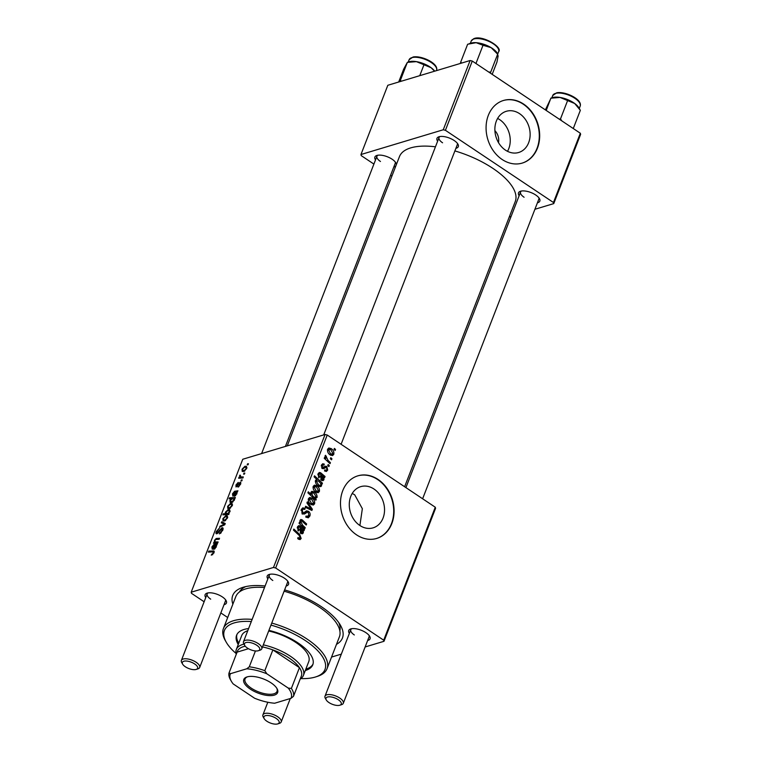 <?xml version="1.0" encoding="UTF-8"?>
<svg xmlns="http://www.w3.org/2000/svg" width="762" height="762" viewBox="0 0 762 762"><rect width="100%" height="100%" fill="white"/><g stroke="black" fill="none" stroke-linecap="round" stroke-linejoin="round"><path stroke-width="1.14" d="M497.605 118.443A21.507 17.24 -106.7 0 1 499.682 119.644A21.507 17.24 -106.7 0 1 507.502 151.324M519.57 113.662A21.507 17.24 73.3 0 0 506.301 111.3A21.507 17.24 73.3 0 0 494.871 128.749A21.507 17.24 73.3 0 0 505.425 150.114A21.507 17.24 73.3 0 0 518.693 152.486A21.507 17.24 73.3 0 0 530.133 135.036A21.507 17.24 73.3 0 0 519.57 113.662M523.618 104.08A32.68 26.203 73.3 0 0 503.453 100.479A32.68 26.203 73.3 0 0 486.08 126.997A32.68 26.203 73.3 0 0 502.129 159.477A32.68 26.203 73.3 0 0 522.284 163.078A32.68 26.203 73.3 0 0 539.667 136.56A32.68 26.203 73.3 0 0 523.618 104.08M522.103 163.135A32.68 26.203 73.3 0 0 539.296 136.55A32.68 26.203 73.3 0 0 523.246 104.184A32.68 26.203 73.3 0 0 503.272 100.536M352.215 493.462L354.711 494.814L362.35 508.702L359.893 525.513M359.835 525.475A21.507 17.24 -106.7 0 1 349.272 504.101A21.507 17.24 -106.7 0 1 360.712 486.651A21.507 17.24 -106.7 0 1 373.98 489.023A21.507 17.24 -106.7 0 1 384.534 510.397A21.507 17.24 -106.7 0 1 373.104 527.847A21.507 17.24 -106.7 0 1 359.835 525.475M378.028 479.431A32.68 26.203 73.3 0 0 357.864 475.84A32.68 26.203 73.3 0 0 340.49 502.358A32.68 26.203 73.3 0 0 356.54 534.838A32.68 26.203 73.3 0 0 376.695 538.439A32.68 26.203 73.3 0 0 394.078 511.921A32.68 26.203 73.3 0 0 378.028 479.431M376.504 538.496A32.68 26.203 73.3 0 0 393.706 511.912A32.68 26.203 73.3 0 0 377.647 479.546A32.68 26.203 73.3 0 0 357.673 475.898M519.141 195.71A11.44 4.763 21.2 0 1 520.475 191.252A11.44 4.763 21.2 0 1 535.715 194.996A11.44 4.763 21.2 0 1 539.439 198.606A11.44 4.763 21.2 0 1 537.42 202.797M521.494 191.014A9.801 4.086 -158.8 0 0 520.56 192.034A9.801 4.086 -158.8 0 0 524.094 197.263M437.617 141.227A11.44 4.763 21.2 0 1 438.95 136.769A11.44 4.763 21.2 0 1 454.19 140.522A11.44 4.763 21.2 0 1 457.914 144.132A11.44 4.763 21.2 0 1 455.895 148.323M439.969 136.541A9.801 4.086 -158.8 0 0 439.036 137.56A9.801 4.086 -158.8 0 0 442.57 142.789M375.514 159.915A11.44 4.763 21.2 0 1 376.857 155.458A11.44 4.763 21.2 0 1 392.087 159.201A11.44 4.763 21.2 0 1 395.811 162.811A11.44 4.763 21.2 0 1 396.345 164.63M377.866 155.219A9.801 4.086 -158.8 0 0 376.942 156.239A9.801 4.086 -158.8 0 0 380.467 161.477M267.843 578.92A11.44 4.763 21.2 0 1 269.186 574.462A11.44 4.763 21.2 0 1 284.426 578.206A11.44 4.763 21.2 0 1 288.141 581.816A11.44 4.763 21.2 0 1 286.131 586.016M270.196 574.224A9.801 4.086 -158.8 0 0 269.272 575.243A9.801 4.086 -158.8 0 0 272.806 580.482M349.367 633.393A11.44 4.763 21.2 0 1 350.71 628.936A11.44 4.763 21.2 0 1 365.941 632.679A11.44 4.763 21.2 0 1 369.665 636.289A11.44 4.763 21.2 0 1 367.655 640.49M351.72 628.707A9.801 4.086 -158.8 0 0 350.796 629.717A9.801 4.086 -158.8 0 0 354.32 634.956M205.75 597.598A11.44 4.763 21.2 0 1 207.083 593.141A11.44 4.763 21.2 0 1 222.323 596.894A11.44 4.763 21.2 0 1 226.047 600.504A11.44 4.763 21.2 0 1 224.028 604.695M208.102 592.912A9.801 4.086 -158.8 0 0 207.169 593.931A9.801 4.086 -158.8 0 0 210.703 599.161M232.867 604.171A58.836 24.508 21.2 0 1 242.897 587.369A58.836 24.508 21.2 0 1 265.1 585.997M284.617 589.912A58.836 24.508 21.2 0 1 321.259 606.628A58.836 24.508 21.2 0 1 340.404 625.192A58.836 24.508 21.2 0 1 336.48 644.357M245.774 586.597A53.931 22.469 -158.8 0 0 239.449 591.96M404.622 486.747L515.255 201.52A62.103 25.87 -158.8 0 0 492.89 168.373A62.103 25.87 -158.8 0 0 454.885 150.924M242.192 479.889L241.802 480.889L240.944 480.965L241.344 479.936L242.192 479.889M244.831 473.088L244.44 474.088L243.583 474.164L243.983 473.135L244.831 473.088M236.401 486.851L235.868 485.146L238.201 482.422L236.449 485.013L237.115 485.661L240.116 482.289L240.573 484.251L238.03 487.147L239.992 484.384L239.782 483.279L235.849 486.832M240.744 483.756L239.782 483.279M236.449 485.013L237.287 486.28M240.878 482.803L240.64 482.317M234.963 498.519L234.372 498.538L234.448 500.034L231.791 502.482L230.134 502.396L229.876 500.596L231.286 498.767L229.057 498.853L229.448 497.834L235.363 497.5L234.963 498.519M216.98 533.743C215.913 533.952 215.684 533.219 216.294 531.552L219.437 528.104L217.046 531.352L217.332 532.743L221.99 527.78C223.142 527.599 223.39 528.418 222.733 530.247L219.351 533.914L221.99 530.409L221.666 528.771L218.856 532.171L216.237 533.714M222.999 529.419L221.666 528.771M217.799 533.286L216.951 532.724L217.951 533.162M223.095 528.523L221.99 527.78L222.771 527.818M227.486 518.008L224.657 520.979L223.028 520.922L222.856 518.703L225.762 515.75L227.276 515.807L227.486 518.008M218.123 541.953L217.722 542.973L213.427 543.211L214.541 542.153L214.474 540.315L216.198 538.486L219.532 538.296L219.142 539.315L215.827 539.506L214.941 540.458L215.094 541.896L218.123 541.953M214.265 551.612L213.122 550.85L214.036 552.669L211.265 555.184L213.293 552.841L212.579 551.879L208.397 552.117L208.788 551.097L213.989 551.012M213.808 553.183L212.579 551.879M435.273 507.225L435.559 508.33L383.991 641.299L383.696 640.194L435.273 507.225L327.231 435.026L275.654 567.995L273.491 567.461L325.06 434.492L242.764 459.248L191.186 592.217L191.481 593.322L204.13 601.77M273.491 567.461L191.186 592.217M214.141 549.278C213.179 549.402 213.027 548.659 213.665 547.04L214.16 545.382L212.446 546.906L212.274 549.278L211.884 546.992L213.989 544.401L217.341 543.944L216.313 545.268L216.208 547.068L213.522 549.25M229.105 513.617L228.762 514.512L222.847 514.845L223.247 513.826L225.304 513.721L225.362 512.235L228.038 509.721L229.676 509.807L229.934 511.673L228.333 513.655L229.105 513.617M225.257 523.542L224.78 524.77L219.647 527.18L220.037 526.161L224.342 524.237L221.323 522.856L221.742 521.77L225.257 523.542M232.267 505.663L229.438 508.635L227.819 508.587L227.638 506.359L230.543 503.406L232.067 503.463L232.267 505.663M234.753 496.138C233.791 496.262 233.629 495.519 234.277 493.909L234.772 492.252L233.048 493.766L232.886 496.148L232.486 493.862L234.601 491.261L237.954 490.804L236.915 492.128L236.82 493.928L234.125 496.119M246.678 468.516L243.85 471.488L242.23 471.44L242.049 469.211L244.954 466.268L246.469 466.315L246.678 468.516M243.326 476.964L242.926 477.993L238.63 478.231L239.02 477.212L239.906 477.174L239.916 475.117L240.497 475.298L240.354 476.831L243.326 476.964M248.441 463.763L248.05 464.772L247.202 464.849L247.602 463.81L248.441 463.763M227.695 617.515L220.837 612.934M383.991 641.299L365.141 646.967M341.328 654.129L331.546 657.073M329.289 465.582L328.898 466.592L327.755 465.553L328.155 464.525L329.289 465.582L328.155 465.925M331.927 458.781L331.537 459.791L330.394 458.753L330.794 457.724L331.927 458.781L330.794 459.124M325.86 467.363L323.726 468.706L322.412 468.44L321.45 465.134L322.688 463.772L324.241 464.106L323.964 465.191L322.917 464.953L322.212 465.706L322.669 467.335L325.479 466.211L326.812 466.458L327.698 470.049L326.412 471.459L324.536 470.964L324.812 469.878L326.184 470.268L326.936 469.478L326.488 467.516L322.031 468.506M321.888 467.973L324.088 467.116M322.059 484.213L321.259 483.46L321.574 485.832L320.707 486.661L318.316 485.994C316.287 484.756 315.335 482.956 315.458 480.584L317.106 479.689L314.106 476.831L314.496 475.812L322.459 483.194L322.059 484.213M316.325 479.736L315.744 480.098M305.791 517.103L308.877 515.303L308.2 512.378L307.353 512.131L304.867 513.779L302.552 513.664L301.323 509.435L302.781 507.854L305.095 508.397L304.79 509.464L303.314 509.064L302.314 510.14L302.885 512.626L303.8 512.759L306.572 510.845L308.515 511.312C310.048 512.569 310.505 514.15 309.858 516.045L308.305 517.798L305.781 517.103L306.067 516.026L307.753 516.579L305.857 517.141M303.857 514.083L304.362 513.998M301.762 512.959L303.8 512.759M314.601 503.806L313.363 505.044L311.182 504.539C308.972 503.177 308.048 501.225 308.439 498.681L309.639 497.481L311.963 498.081C314.087 499.415 314.963 501.329 314.601 503.806L311.506 504.73M305.219 527.647L304.819 528.666L299.037 523.294L299.428 522.275L300.399 523.17L300.057 520.303L300.828 519.503L302.143 519.836L306.629 523.989L306.238 525.008L301.771 520.875L300.714 521.141L302.533 525.151L305.219 527.647L304.086 527.98M301.771 520.875L299.923 521.379M298.494 539.182L297.742 538.572L298.028 537.486L298.742 538.077L300.18 537.734L299.075 535.324L293.446 530.095L293.837 529.076L299.676 534.486L301.161 538.467L300.104 539.61L298.494 539.182M297.799 538.363L300.18 537.734M383.696 640.194L275.654 567.995M299.637 526.942L298.209 527.59L298.809 530.038L298.304 530.971L297.466 526.98L298.694 525.628L299.961 525.856L304.438 529.638L304.038 530.685L303.219 530.266L303.333 532.857L302.381 533.81L300.838 533.457L299.885 529.428L300.323 527.571L298.904 526.79L297.37 527.247M316.201 499.32L315.859 500.205L307.905 492.823L308.296 491.804L311.067 494.405L310.944 492.223L311.887 491.319L314.22 491.976C316.268 493.233 317.211 495.062 317.059 497.462L315.163 498.329L316.201 499.32L315.22 499.615M312.353 509.235L311.877 510.473L305.248 507.263L305.648 506.254L311.21 509.073L306.924 502.949L307.353 501.863L312.353 509.235L310.496 509.797M319.392 491.461L318.154 492.709L315.973 492.195C313.753 490.833 312.839 488.88 313.23 486.347L314.43 485.146L316.754 485.737C318.868 487.08 319.754 488.985 319.392 491.461L316.297 492.395M320.25 473.802L318.821 474.459L319.421 476.898L318.916 477.831L318.078 473.85L319.307 472.488L320.573 472.716L325.05 476.507L324.65 477.545L323.831 477.126L323.945 479.727L322.993 480.679L321.45 480.317L320.497 476.298L320.935 474.44L319.516 473.65L317.983 474.116M333.804 454.314L332.556 455.562L330.375 455.047C328.165 453.685 327.25 451.742 327.631 449.199L328.832 447.999L331.156 448.589C333.28 449.932 334.156 451.837 333.804 454.314L330.698 455.247M330.422 462.667L330.022 463.687L324.241 458.314L324.631 457.295L325.822 458.419L325.06 455.847L325.545 455.314L328.117 460.486L330.422 462.667L329.289 463.001M335.537 449.466L335.147 450.466L334.004 449.437L334.404 448.408L335.537 449.466L334.413 449.799M339.852 630.898A53.931 22.469 -158.8 0 0 338.795 622.678M580.33 133.245L580.615 134.35L553.755 203.606L553.46 202.501L580.33 133.245L472.278 61.055L445.418 130.312L443.255 129.769L470.116 60.512L387.82 85.277L360.959 154.524L361.245 155.629L373.894 164.078M443.255 129.769L360.959 154.524M391.897 176.108L390.601 175.241M553.755 203.606L534.905 209.274M511.092 216.437L509.254 216.989M553.46 202.501L445.418 130.312M395.859 165.897A11.44 4.763 21.2 0 1 393.802 167.002M435.454 146.809A62.103 25.87 -158.8 0 0 399.459 156.61L287.264 445.856M470.116 60.512L472.278 61.055M422.624 498.767L538.848 199.12A9.801 4.086 -158.8 0 0 538.848 197.749M285.417 446.418L395.221 163.335A9.801 4.086 -158.8 0 0 395.221 161.954M341.1 444.294L457.324 144.647A9.801 4.086 -158.8 0 0 457.324 143.266M325.06 434.492L327.231 435.026M326.279 699.964A8.172 3.4 -158.8 0 0 328.936 702.545A8.172 3.4 -158.8 0 0 339.814 705.221A8.172 3.4 -158.8 0 0 338.29 699.726A8.172 3.4 -158.8 0 0 329.136 696.801A8.172 3.4 -158.8 0 0 326.279 699.964L325.345 698.344A9.801 4.086 21.2 0 1 325.003 696.201A9.801 4.086 21.2 0 1 339.757 698.059A9.801 4.086 21.2 0 1 343.291 703.297L369.075 636.813A9.801 4.086 -158.8 0 0 369.075 635.432M244.754 645.49A8.172 3.4 -158.8 0 0 247.412 648.071A8.172 3.4 -158.8 0 0 258.299 650.738A8.172 3.4 -158.8 0 0 256.765 645.252A8.172 3.4 -158.8 0 0 247.621 642.328A8.172 3.4 -158.8 0 0 244.754 645.49L243.821 643.871A9.801 4.086 21.2 0 1 243.488 641.728A9.801 4.086 21.2 0 1 258.232 643.585A9.801 4.086 21.2 0 1 261.766 648.824L287.55 582.339A9.801 4.086 -158.8 0 0 287.56 580.958M182.651 664.169A8.172 3.4 -158.8 0 0 185.309 666.75A8.172 3.4 -158.8 0 0 196.196 669.427A8.172 3.4 -158.8 0 0 194.662 663.94A8.172 3.4 -158.8 0 0 185.518 661.006A8.172 3.4 -158.8 0 0 182.651 664.169L181.718 662.549A9.801 4.086 21.2 0 1 181.385 660.416A9.801 4.086 21.2 0 1 196.139 662.273A9.801 4.086 21.2 0 1 199.663 667.502L225.457 601.018A9.801 4.086 -158.8 0 0 225.457 599.637M498.5 142.627A11.44 9.173 73.3 0 0 494.9 130.664M298.542 534.829L299.676 534.486M298.59 539.239L301.161 538.467M302.657 530.438L303.219 530.266M301.009 533.562L303.333 532.857M297.228 527.885L298.209 527.59M297.828 530.333L298.809 530.038M297.666 526.542L299.961 525.856M299.895 527.142L301.047 526.79M302.238 529.6L303.571 529.199M302.571 530.2L304.438 529.638M302.676 532.019L301.038 528.266L301.228 532.447L302.676 532.019L300.114 532.781M300.171 528.533L301.038 528.266M299.266 523.513L300.399 523.17M299.999 520.484L302.143 519.836M305.514 524.332L306.629 523.989M309.963 494.738L311.067 494.405M312.591 492.471L314.22 491.976M313.925 498.415L317.059 497.462M314.163 498.634L315.163 498.329M312.772 496.005L314.115 497.186L316.249 497.024L313.839 492.995L311.601 493.081L312.772 496.005L311.677 496.329M310.82 493.309L312.172 492.519L310.81 492.928M313.687 498.196L316.249 497.024M312.972 497.529L314.115 497.186M310.344 498.567L311.963 498.081M308.315 499.081L309.877 498.605L309.201 499.253L311.477 503.463L313.83 503.272L311.572 499.081L308.229 499.548M310.267 503.825L311.477 503.463M311.172 504.52L313.83 503.272M309.839 509.483L311.21 509.073M306.162 517.055L309.858 516.045M303.609 513.255L302.219 514.112M301.361 509.33L304.905 508.264M301.304 509.483L305.095 508.397M301.047 510.511L302.314 510.14M304.524 512.283L308.515 511.312M315.125 486.223L316.754 485.737M313.096 486.737L314.668 486.27L313.992 486.908L316.268 491.128L318.611 490.928L316.354 486.747L313.011 487.204M315.058 491.49L316.268 491.128M315.954 492.185L318.611 490.928M320.764 483.613L321.259 483.46M319.278 486.518L321.574 485.832M321.345 483.537L322.459 483.194M315.363 480.955L316.821 480.517L316.268 481.041L318.516 484.851L320.221 485.508L320.926 484.975L320.602 483.298L318.345 480.908L315.325 481.327M317.325 485.213L318.516 484.851M320.411 485.48L318.44 486.07L320.926 484.975M317.535 485.404L318.773 485.032M323.269 477.298L323.831 477.126M321.621 480.422L323.945 479.727M317.84 474.755L318.821 474.459M318.44 477.193L319.421 476.898M318.278 473.412L320.573 472.716M320.497 474.002L321.659 473.65M322.85 476.46L324.183 476.06M323.183 477.069L325.05 476.507M323.288 478.888L321.65 475.136L321.831 479.308L323.288 478.888L320.726 479.641M320.783 475.393L321.65 475.136M322.374 468.411L325.698 467.411M321.545 464.915L324.241 464.106M321.25 465.992L322.212 465.706M321.64 467.639L322.669 467.335M323.707 467.392L326.812 466.458M324.574 470.992L327.698 470.049M329.536 449.085L331.156 448.589M327.508 449.599L329.07 449.123L328.393 449.761L330.67 453.981L333.023 453.79L330.765 449.599L327.422 450.056M329.46 454.343L330.67 453.981M330.365 455.038L333.023 453.79M324.707 458.753L325.822 458.419M325.05 456.762L326.365 456.362M325.117 457L325.974 456.743M212.465 554.793L211.569 554.193M212.769 554.565L212.103 554.117M210.169 552.012L208.788 551.097M216.437 546.04L213.989 544.401M216.322 545.316L214.808 544.297M215.741 546.926L214.684 545.373L214.532 548.269L216.151 547.202M216.437 546.068L214.684 545.373M215.132 548.669L214.179 548.249L214.998 548.792M215.198 543.106L213.817 542.192M215.922 543.068L214.541 542.153M217.541 539.382L216.198 538.486M224.619 514.741L223.247 513.826M226.657 514.626L225.304 513.721M230.095 511.102L228.038 509.721M228.933 514.055L228.333 513.655M227.638 514.579L226.009 513.483L227.562 513.569L229.314 511.931L229.152 510.835L227.657 510.731L225.828 512.388L227.905 514.56M228.81 514.398L227.562 513.569M227.724 517.065L225.762 515.75M223.437 518.56L223.59 519.922L224.971 519.989L226.885 518.179L226.705 516.865L225.362 516.76L223.437 518.56M225.666 520.456L224.971 519.989M220.77 526.647L220.037 526.161M224.857 524.58L224.342 524.237M225.076 524.008L221.742 521.77M220.409 533.429L219.666 532.933M220.551 533.333L219.875 532.876M221.247 532.733L220.732 532.381M222.523 530.762L221.99 530.409M216.865 531.924L216.294 531.552M218.561 532.524L218.065 532.19M232.505 504.72L230.543 503.406M228.219 506.225L228.371 507.578L229.762 507.654L231.677 505.835L231.486 504.52L230.153 504.415L228.219 506.225M230.457 508.111L229.762 507.654M230.4 500.939L229.876 500.596M230.876 498.786L229.448 497.834M230.495 500.348L230.676 501.415L232.039 501.51L233.982 499.882L233.734 498.805L234.601 499.386L232.191 498.777L230.495 500.348M232.81 502.015L232.039 501.51M232.943 501.929L232.239 501.453M236.763 494.071L235.296 492.242L237.049 492.928L234.601 491.261M236.934 492.176L235.41 491.166M235.744 495.538L235.144 495.129L236.344 493.795M235.296 492.242L234.791 495.119L235.601 495.662M238.944 486.651L238.249 486.185M239.554 483.394L239.058 483.06M246.917 467.573L244.954 466.268M242.63 469.078L242.783 470.44L244.164 470.506L246.078 468.687L245.897 467.382L244.564 467.268L242.63 469.078M244.859 470.973L244.164 470.506M244.64 473.573L243.983 473.135M240.401 478.136L239.02 477.212M241.278 478.079L239.906 477.174M240.068 476.26L239.478 475.859M240.392 475.44L239.916 475.117M242.002 480.374L241.344 479.936M248.26 464.248L247.602 463.81M305.286 670.541A40.853 17.021 -158.8 0 0 312.782 664.769A40.853 17.021 -158.8 0 0 298.075 642.966A40.853 17.021 -158.8 0 0 268.919 630.374M248.583 628.574A40.853 17.021 -158.8 0 0 236.601 635.222A40.853 17.021 -158.8 0 0 238.249 644.538M236.906 634.546A40.853 17.021 -158.8 0 0 238.782 643.147M300.904 678.59A53.931 22.469 -158.8 0 0 315.659 676.932A53.931 22.469 -158.8 0 0 305.552 640.709A53.931 22.469 -158.8 0 0 270.967 625.107M271.758 623.068A55.559 23.146 21.2 0 1 307.029 639.042A55.559 23.146 21.2 0 1 327.031 668.703A55.559 23.146 21.2 0 1 317.44 676.361L315.659 676.932M327.031 668.703L339.395 636.851A55.559 23.146 -158.8 0 0 319.383 607.19A55.559 23.146 -158.8 0 0 284.112 591.207M236.268 654.282A35.957 14.983 21.2 0 1 236.334 649.462L241.706 635.613A35.957 14.983 21.2 0 1 247.755 630.707M268.681 631.003A35.957 14.983 21.2 0 1 295.808 642.423A35.957 14.983 21.2 0 1 308.753 661.616L303.381 675.465A35.957 14.983 21.2 0 1 300.18 679.075M251.308 621.554A53.931 22.469 -158.8 0 0 226.276 642.261L225.352 640.642A55.559 23.146 21.2 0 1 223.428 628.517A55.559 23.146 21.2 0 1 252.146 619.392M264.509 587.531A55.559 23.146 -158.8 0 0 235.782 596.665L223.428 628.517M226.276 642.261A53.931 22.469 -158.8 0 0 236.058 653.434M305.829 669.15A40.853 17.021 -158.8 0 0 313.02 664.064M572.843 128.245L573.357 128.311L580.339 110.319L574.719 103.508A15.907 6.629 -158.8 0 0 560.041 97.431L574.719 103.508A15.907 6.629 -158.8 0 1 578.901 107.823L580.339 110.319M561.718 120.815L560.518 118.853L567.49 100.86M560.518 118.853L559.241 119.158M545.373 109.899L550.974 98.174L560.041 97.431A15.907 6.629 -158.8 0 0 552.545 97.603L550.878 98.136L546.211 110.452M461.839 63.008L460.667 62.227L460.381 63.446M492.185 74.352L496.948 62.074L498.11 56.055L497.386 53.35A15.907 6.629 -158.8 0 0 491.147 47.654L497.662 54.197L490.68 72.19L488.613 71.971M490.452 73.19L490.68 72.19M483.013 45.282L491.147 47.654A15.907 6.629 -158.8 0 0 476.136 42.682L483.013 45.282L476.031 63.275L476.412 63.818M460.667 62.227L467.639 44.244L476.136 42.682A15.907 6.629 -158.8 0 0 471.021 43.129L469.087 43.748M434.711 71.161A15.907 6.629 -158.8 0 0 431.102 67.713A15.907 6.629 21.2 0 0 416.414 61.636A15.907 6.629 -158.8 0 0 409.88 61.56A15.907 6.629 -158.8 0 0 408.918 61.808L407.346 62.379L416.414 61.636L431.102 67.713L434.559 71.209M419.757 75.667L423.863 65.065M401.46 81.172L400.364 80.372L407.346 62.379L403.67 69.151L398.688 82.001M400.364 80.372L399.764 81.677M343.291 703.297A9.801 4.086 21.2 0 1 341.595 704.65L339.814 705.221M266.833 721.223A8.172 3.4 -158.8 0 0 277.72 723.9A8.172 3.4 -158.8 0 0 276.187 718.414A8.172 3.4 -158.8 0 0 267.043 715.48A8.172 3.4 -158.8 0 0 264.176 718.652A8.172 3.4 -158.8 0 0 266.833 721.223M264.176 718.652L263.242 717.032A9.801 4.086 21.2 0 1 262.909 714.889A9.801 4.086 21.2 0 1 277.663 716.747A9.801 4.086 21.2 0 1 281.188 721.976A9.801 4.086 21.2 0 1 279.492 723.328L277.72 723.9M261.766 648.824A9.801 4.086 21.2 0 1 260.071 650.177L258.299 650.738M199.663 667.502A9.801 4.086 21.2 0 1 197.968 668.855L196.196 669.427M247.098 676.904A18.136 7.553 21.2 0 1 263.585 679.009A18.136 7.553 21.2 0 1 277.006 688.61A18.136 7.553 21.2 0 1 274.349 695.115A18.136 7.553 21.2 0 1 250.441 689.2A18.136 7.553 21.2 0 1 246.945 676.951A18.136 7.553 21.2 0 1 247.098 676.904M247.507 676.789A17.164 7.153 -158.8 0 0 245.05 678.971A17.164 7.153 -158.8 0 0 254.651 690.134A17.164 7.153 -158.8 0 0 273.939 693.791A17.164 7.153 -158.8 0 0 277.044 691.382A17.164 7.153 -158.8 0 0 276.701 688.115M245.25 646.195A34.319 14.297 -158.8 0 0 243.535 646.624A34.319 14.297 -158.8 0 0 237.106 652.129L229.048 672.903L230.467 673.694A32.68 13.621 -158.8 0 0 231.381 681.323A32.68 13.621 -158.8 0 0 233.191 683.924L254.594 698.23A32.68 13.621 -158.8 0 0 274.672 703.231L290.979 698.325A32.68 13.621 -158.8 0 0 288.265 688.096L266.852 673.789A32.68 13.621 -158.8 0 0 246.774 668.788L230.467 673.694M236.334 649.462A35.957 14.983 21.2 0 1 242.849 644.414A35.957 14.983 21.2 0 1 243.964 644.119M248.46 648.71L237.106 652.129M288.265 688.096L291.379 688.438A34.319 14.297 21.2 0 1 293.475 696.354L301.533 675.57A34.319 14.297 -158.8 0 0 299.437 667.655L272.872 649.91A34.319 14.297 -158.8 0 0 262.509 646.919M291.379 688.438L299.437 667.655A34.319 14.297 -158.8 0 0 272.872 649.91L264.814 670.684L266.852 673.789M263.309 644.852A35.957 14.983 21.2 0 1 303.381 675.465M246.774 668.788L249.279 666.817A34.319 14.297 21.2 0 1 264.814 670.684M255.432 650.958L249.279 666.817M293.475 696.354L290.979 698.325M231.381 681.323L230.457 679.704A34.319 14.297 21.2 0 1 229.048 672.903M301.333 528.552L302.447 528.218M299.714 529.99L300.771 529.676M302.009 521.046L303.152 520.703M301.4 525.494L302.533 525.151M312.782 497.357L313.887 497.024M307.791 508.492L309.286 508.044M302.943 513.893L305.962 512.988M321.945 475.412L323.059 475.078M320.326 476.86L321.383 476.536M322.688 468.592L324.898 467.935M326.955 460.839L328.117 460.486M216.865 545.03L215.827 544.335M218.38 539.344L216.96 538.401M217.503 542.982L216.122 542.058M228.733 514.512L227.39 513.617M223.571 525.342L222.856 524.866M219.942 530.6L219.418 530.247M237.477 491.89L236.439 491.195M242.954 477.926L241.621 477.031M556.165 93.259A14.707 6.125 -158.8 0 0 552.736 95.517L556.66 92.812C564.918 91.002 582.701 99.355 580.168 106.156A14.707 6.125 -158.8 0 0 572.481 96.869A14.707 6.125 -158.8 0 0 556.165 93.259M473.192 39.224A14.707 6.125 -158.8 0 0 471.211 41.043L473.593 38.795C481.794 34.49 503.101 47.215 498.643 51.683A14.707 6.125 -158.8 0 0 489.852 41.834A14.707 6.125 -158.8 0 0 473.192 39.224M409.118 59.722L413.033 57.017C421.272 55.226 439.036 63.494 436.54 70.361A14.707 6.125 -158.8 0 0 428.854 61.084A14.707 6.125 -158.8 0 0 412.547 57.474A14.707 6.125 -158.8 0 0 409.118 59.722L408.222 62.036M299.637 538.296L297.98 538.791M302.095 532.638L300.438 533.133M301.114 520.713L299.914 521.075M303.314 509.064L301.228 509.692M322.697 479.508L321.05 480.003M326.184 470.268L324.583 470.745M322.917 464.953L321.354 465.43M323.374 467.563L321.907 468.001M213.265 551.955L214.093 552.507M215.094 541.896L216.779 543.02M229.152 510.835L230.029 511.416M223.59 519.922L224.981 520.856M226.705 516.865L227.648 517.493M228.371 507.578L229.772 508.511M231.486 504.52L232.429 505.158M230.676 501.415L232.105 502.368M236.449 485.861L237.201 486.366M242.783 470.44L244.183 471.364M245.897 467.382L246.84 468.011M240.354 476.831L242.164 478.031M552.736 95.517L551.84 97.822M580.168 106.156L579.272 108.461M471.211 41.043L470.325 43.348M498.643 51.683L497.748 53.988M520.56 192.034L405.917 487.613M350.796 629.717L325.003 696.201M281.188 721.976L290.284 698.535M262.909 714.889L267.805 702.259M243.488 641.728L269.272 575.243M323.707 434.892L439.036 137.56M376.942 156.239L261.604 453.58M207.169 593.931L181.385 660.416"/></g></svg>
